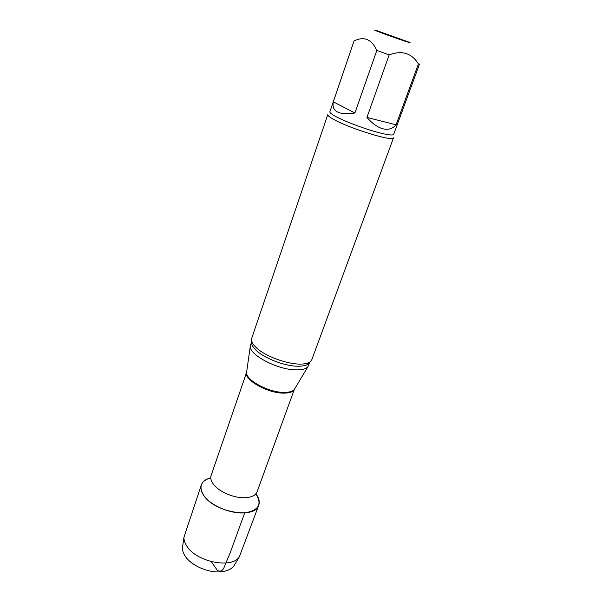 <?xml version="1.0" encoding="UTF-8"?>
<svg xmlns="http://www.w3.org/2000/svg" width="602" height="602" viewBox="0 0 602 602"><rect width="100%" height="100%" fill="white"/><g stroke="black" fill="none" stroke-linecap="round" stroke-linejoin="round"><path stroke-width="0.9" d="M376.822 50.44C371.735 39.243 364.15 36.06 354.059 40.898L329.873 111.776C329.633 112.657 331.582 114.222 335.735 116.479C345.473 121.83 367.92 130.1 381.487 133.313C389.042 135.104 393.106 135.458 393.678 134.366L419.556 64.008L418.405 64.008C411.783 53.126 402.031 50.086 389.163 54.88L376.822 50.44L354.909 113.018C338.753 115.298 331.551 111.558 333.312 101.813L354.909 113.018M410.06 42.539C412.934 44.42 365.301 27.353 376.062 30.356L410.06 42.539M254.322 345.631L255.715 347.113C265.309 357.114 293.054 366.37 305.222 363.653C308.879 362.953 311.099 361.591 311.874 359.56L393.512 137.843C394.047 142.117 350.055 128.693 333.809 119.474C329.55 117.142 327.556 115.501 327.812 114.576L251.726 338.256C251.057 340.326 251.914 342.786 254.322 345.631C252.103 343.14 251.245 341.673 251.734 341.229L250.289 346.278C249.288 354.887 277.304 369.666 295.62 369.876C301.843 370.042 305.951 368.981 307.953 366.693L310.007 361.862C308.668 364.947 304.319 366.4 296.944 366.212C283.64 365.881 263.413 357.844 255.602 349.822C252.291 346.496 250.996 343.629 251.734 341.229M389.163 54.88L366.934 117.435C372.382 123.658 377.77 127.466 383.113 128.851C388.403 130.062 392.722 128.715 396.071 124.81L418.405 64.008M354.059 40.898L333.312 101.813M258.747 505.259C259.936 501.759 258.98 497.937 255.88 493.798C262.502 504.408 258.582 510.789 244.126 512.927C230.333 513.837 211.31 505.793 204.191 496.101C198.359 487.018 200.556 480.923 210.768 477.822C205.749 479.087 202.603 481.457 201.324 484.926L183.964 537.18C183.828 540.099 184.829 543.147 186.974 546.323C196.658 562.11 232.116 568.988 239.355 556.797L258.747 505.259C255.436 519.052 215.388 512.641 204.191 496.101C201.188 492.007 200.233 488.282 201.324 484.926M366.934 117.435L396.071 124.81M234.885 564.307L233.975 565.827C231.597 569.01 227.586 570.967 221.942 571.697C209.285 573.45 191.376 565.865 185.235 556.21C183.249 553.223 182.323 550.348 182.459 547.587L182.707 545.826M211.257 561.643L217.345 570.312C219.948 571.855 222.093 571.155 223.763 568.198L230.295 552.493L244.69 512.889M294.965 388.358L294.333 389.419C292.587 391.458 289.126 392.451 283.933 392.406C268.688 392.527 245.714 380.14 246.572 372.503L246.745 371.283M294.747 388.726L294.671 388.945C293.505 391.759 289.818 393.151 283.617 393.136C267.213 393.302 242.945 379.192 246.602 371.923L246.685 371.705M307.953 366.693L294.333 389.419L257.092 491.766C255.692 495.213 251.937 497.192 245.819 497.688C234.923 498.569 219.203 492.06 213.507 484.347C211.046 481.088 210.241 478.131 211.106 475.482L210.896 476.25M305.222 363.653C308.51 363.111 310.105 362.517 310.007 361.862M211.106 475.482L246.572 372.503L250.289 346.278M256.768 492.496L257.092 491.766M233.975 565.827L239.355 556.797M182.459 547.587L183.964 537.18"/></g></svg>

